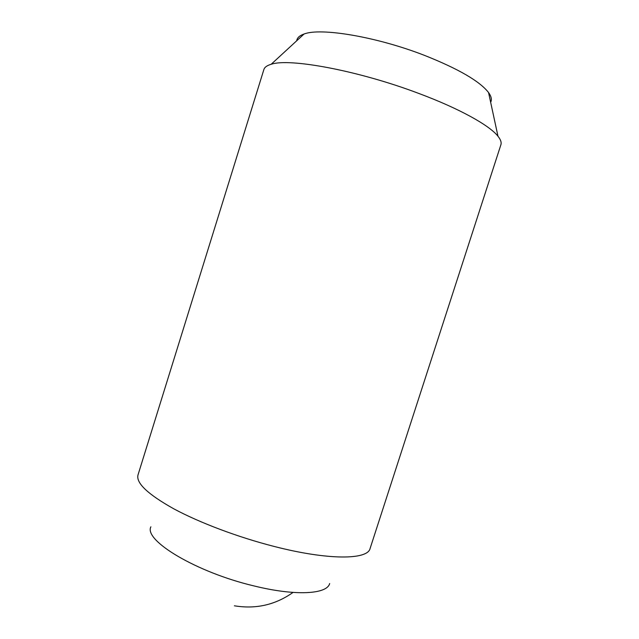 <?xml version="1.0" encoding="UTF-8"?>
<svg xmlns="http://www.w3.org/2000/svg" width="639" height="639" viewBox="0 0 639 639"><rect width="100%" height="100%" fill="white"/><g stroke="black" fill="none" stroke-linecap="round" stroke-linejoin="round"><path stroke-width="0.96" d="M370.077 548.542C367.681 559.876 328.406 560.419 274.203 546.457C238.139 537.263 199.664 522.75 173.792 508.82C147.793 494.274 135.867 482.972 138.008 474.929L263.875 69.563C264.578 67.247 267.006 65.49 271.16 64.291C289.403 57.837 358.543 70.609 418.673 93.398C459.193 108.47 489.482 125.356 497.981 136.243C500.68 139.614 501.655 142.457 500.896 144.749L370.077 548.542M329.652 583.511C327.248 594.254 295.649 596.267 253.883 585.899C196.133 572.28 143.487 540.306 150.892 526.808M490.656 102.288C492.054 99.684 491.359 96.441 488.555 92.543C479.729 81.209 458.339 68.804 424.392 55.337C376.475 36.679 320.618 27.437 304.052 34.019C299.515 35.584 297.071 37.837 296.72 40.768M234.377 605.796C255.872 609.342 275.417 604.885 293.029 592.425M488.555 92.543L497.981 136.243M304.052 34.019L271.16 64.291"/></g></svg>
